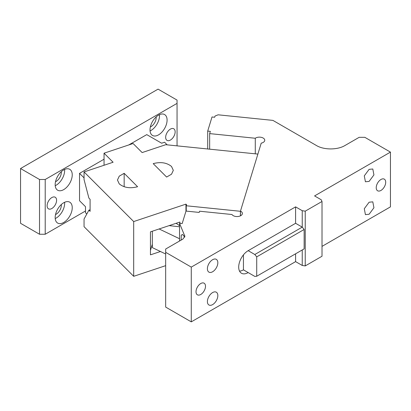 <?xml version="1.0" encoding="UTF-8"?>
<svg xmlns="http://www.w3.org/2000/svg" width="411" height="411" viewBox="0 0 411 411"><rect width="100%" height="100%" fill="white"/><g stroke="black" fill="none" stroke-linecap="round" stroke-linejoin="round"><path stroke-width="0.62" d="M20.55 168.536L39.518 179.489L45.21 179.489L177.049 103.377L177.049 100.089L158.076 89.136L20.55 168.536L20.55 223.296L39.518 234.249L45.21 234.249L85.503 210.987M177.049 103.377L177.049 145.854M45.21 179.489L45.21 234.249M47.106 205.772A6.704 3.874 -60 0 1 50.034 199.027A6.704 3.874 -60 0 1 55.202 197.229A6.704 3.874 -60 0 1 56.59 200.296A6.704 3.874 -60 0 1 53.666 207.046A6.704 3.874 -60 0 1 48.498 208.845A6.704 3.874 -60 0 1 47.106 205.772M104.045 159.211L79.539 173.36L79.539 200.738L85.503 206.702L85.503 212.728L86.793 214.018M167.2 144.852L164.58 142.237L161.641 143.213L146.763 134.623L128.705 144.975M63.705 169.907A12.073 6.972 -60 0 1 69.742 169.306A12.073 6.972 -60 0 1 71.591 178.98A12.073 6.972 -60 0 1 63.705 189.62A12.073 6.972 -60 0 1 57.668 190.216A12.073 6.972 -60 0 1 55.819 180.542A12.073 6.972 -60 0 1 63.705 169.907M63.705 202.762A12.073 6.972 -60 0 1 69.742 202.166A12.073 6.972 -60 0 1 71.591 211.84A12.073 6.972 -60 0 1 63.705 222.474A12.073 6.972 -60 0 1 57.668 223.075A12.073 6.972 -60 0 1 55.819 213.401A12.073 6.972 -60 0 1 63.705 202.762M158.554 115.147A12.073 6.972 -60 0 1 164.585 114.551A12.073 6.972 -60 0 1 166.44 124.225A12.073 6.972 -60 0 1 158.554 134.859A12.073 6.972 -60 0 1 152.517 135.46A12.073 6.972 -60 0 1 150.662 125.787A12.073 6.972 -60 0 1 158.554 115.147M175.148 131.849A6.704 3.874 -60 0 1 172.219 138.599A6.704 3.874 -60 0 1 167.056 140.398A6.704 3.874 -60 0 1 165.664 137.325A6.704 3.874 -60 0 1 168.592 130.575A6.704 3.874 -60 0 1 173.761 128.777A6.704 3.874 -60 0 1 175.148 131.849M39.518 179.489L39.518 234.249M156.144 116.935A7.377 4.259 -60 0 1 150.965 126.645A7.377 4.259 -60 0 1 150.359 126.953M61.301 204.55A7.377 4.259 -60 0 1 56.117 214.259A7.377 4.259 -60 0 1 55.516 214.568M61.301 171.695A7.377 4.259 -60 0 1 56.117 181.405A7.377 4.259 -60 0 1 55.516 181.713M79.539 173.36L84.055 177.876M64.604 169.44A12.073 6.972 -60 0 1 56.117 185.238A12.073 6.972 -60 0 1 55.218 185.705M64.604 202.299A12.073 6.972 -60 0 1 56.117 218.097A12.073 6.972 -60 0 1 55.218 218.56M159.453 114.684A12.073 6.972 -60 0 1 150.965 130.482A12.073 6.972 -60 0 1 150.061 130.945M186.255 211.1L186.255 205.772L186.568 204.745L185.957 204.133L133.688 221.56L84.055 171.926L113.097 162.247L104.045 153.195L133.082 143.516L142.139 152.568L165.731 144.703L257.882 154.084L240.414 211.285L240.414 215.857M90.091 209.774L88.899 210.17L84.055 219.022L84.055 226.687L133.688 276.315L165.664 265.66M185.957 204.133L185.957 211.203M240.414 211.285L186.255 205.772M171.526 166.47C166.768 162.622 160.66 161.682 153.205 163.635L166.619 177.049L171.526 174.213L173.324 170.344L171.526 166.47M119.252 183.892C124.014 187.735 130.123 188.68 137.577 186.728L124.163 173.314L119.252 176.149L117.459 180.018L119.252 183.892M84.055 171.926L84.055 179.597L88.899 198.123L90.091 199.32L90.091 211.367L88.899 210.17M104.045 153.195L104.045 165.268M124.163 173.314L124.163 186.728M124.564 186.856L124.163 186.455M133.688 221.56L133.688 276.315M179.9 223.337L179.9 222.032L150.452 231.85L150.452 254.846L160.465 251.511M175.995 223.332A13.414 10.784 17 0 1 179.54 225.834M152.332 244.232L150.452 250.386M124.163 179.884L124.163 180.979M212.615 304.613A7.377 4.259 -60 0 1 208.927 304.977A7.377 4.259 -60 0 1 207.796 299.069A7.377 4.259 -60 0 1 212.615 292.565A7.377 4.259 -60 0 1 216.304 292.2A7.377 4.259 -60 0 1 217.434 298.114A7.377 4.259 -60 0 1 212.615 304.613M184.729 237.142L182.587 234.46L181.256 235.133L181.102 240.122M179.54 241.021L179.54 223.301L184.878 236.335L182.91 239.074L165.664 249.035L165.664 252.318L191.274 267.104L191.274 321.864L295.601 261.627L302.244 265.46L302.244 249.96M239.536 271.126A13.414 7.742 120 0 0 243.44 269.842L248.182 272.58A13.414 7.742 120 0 1 241.473 273.243A13.414 7.742 120 0 1 239.418 262.495A13.414 7.742 120 0 1 248.182 250.674L295.601 223.296L295.601 206.867L191.274 267.104M295.601 253.793L295.601 261.627M205.49 286.616A6.704 3.874 120 0 0 204.113 283.2A6.704 3.874 120 0 0 199.078 284.854A6.704 3.874 120 0 0 196.026 291.399A6.704 3.874 120 0 0 197.403 294.815A6.704 3.874 120 0 0 202.433 293.161A6.704 3.874 120 0 0 205.49 286.616M212.615 259.711A7.377 4.259 120 0 0 207.796 266.21A7.377 4.259 120 0 0 208.927 272.123A7.377 4.259 120 0 0 212.615 271.758A7.377 4.259 120 0 0 217.434 265.259A7.377 4.259 120 0 0 216.304 259.346A7.377 4.259 120 0 0 212.615 259.711M305.234 265.922L305.234 211.167L322.013 201.477L322.013 256.238L305.234 265.922L302.244 265.46M165.664 252.318L165.664 307.079L191.274 321.864M322.013 201.477L321.212 199.751L314.574 195.919L390.45 152.111L390.45 206.872L322.013 246.379M179.54 223.301L182.181 223.569L185.998 211.074L199.207 212.42L199.576 211.213L231.984 214.516A5.364 3.098 -0 0 0 233.232 215.647A5.364 3.098 -0 0 0 239.079 216.314A5.364 3.098 -0 0 0 242.392 213.453A5.364 3.098 -0 0 0 240.82 211.264A5.364 3.098 -0 0 0 240.476 211.084L261.221 143.151A5.364 3.098 -0 0 0 264.751 140.243A5.364 3.098 -0 0 0 263.184 138.05A5.364 3.098 -0 0 0 255.277 138.25L209.656 133.606L210.345 131.361L207.704 131.088L207.704 148.977M390.45 152.111L364.84 137.325L359.152 137.325L344.921 145.54C337.518 150.041 323.878 150.041 316.47 145.54L272.904 120.387L218.123 114.808L215.015 116.066L214.65 117.253L212.009 116.981L207.704 131.088M295.601 206.867L302.244 210.699L305.234 211.167M295.601 223.296L302.244 227.129L302.244 210.699M385.698 182.576A6.704 3.874 120 0 0 384.321 179.155A6.704 3.874 120 0 0 379.286 180.809A6.704 3.874 120 0 0 376.235 187.354A6.704 3.874 120 0 0 377.611 190.776A6.704 3.874 120 0 0 382.641 189.122A6.704 3.874 120 0 0 385.698 182.576M369.109 181.405L365.42 181.77L364.29 175.862L369.109 169.358L372.798 168.993L373.928 174.906L369.109 181.405M369.109 214.259L365.42 214.629L364.29 208.716L369.109 202.217L372.798 201.847L373.928 207.761L369.109 214.259M209.656 133.606L209.656 149.178M255.277 153.822L255.277 138.25M240.476 215.826L240.476 211.084M152.332 231.223L152.332 247.617L165.664 253.998M159.119 228.963L179.54 238.734M243.44 254.882L243.44 269.842M179.54 226.785L169.116 225.629M248.182 272.58L254.82 276.413L256.716 276.243L304.14 248.866L304.14 229.487L256.716 256.87L256.716 276.243M248.182 250.674L254.82 254.507L302.244 227.129L304.14 229.487M254.82 254.507L256.716 256.87M184.683 237.06L184.683 235.416"/></g></svg>
